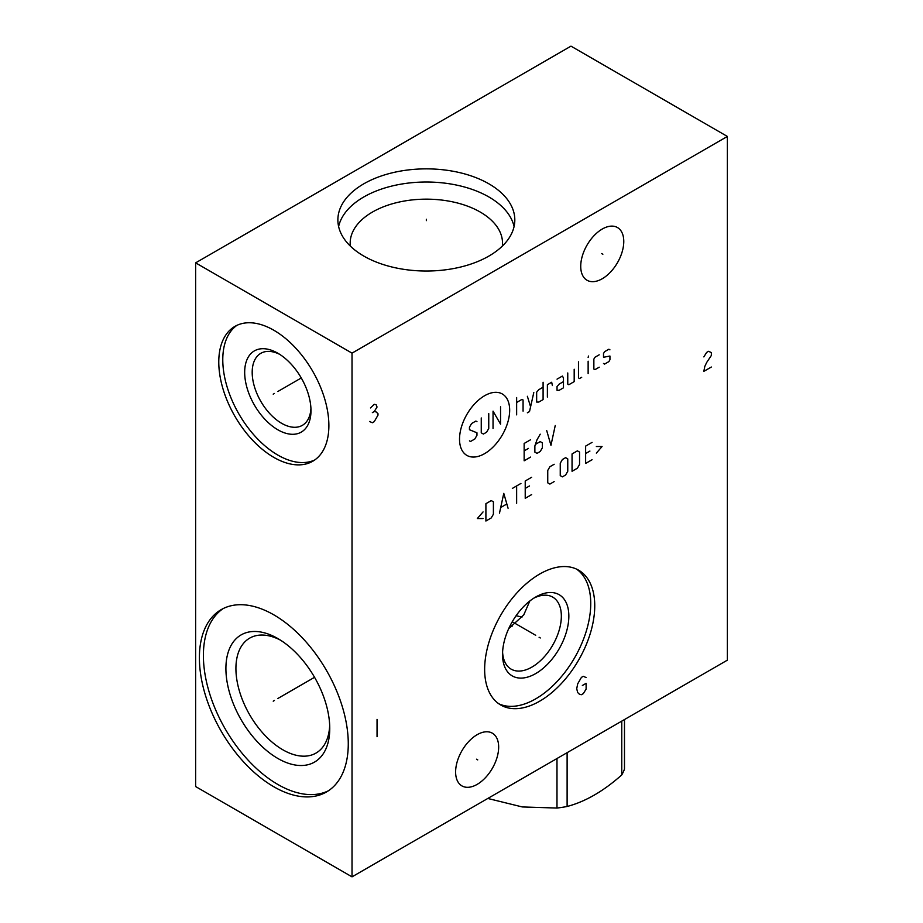 <?xml version="1.0" encoding="UTF-8"?>
<svg xmlns="http://www.w3.org/2000/svg" width="923" height="923" viewBox="0 0 923 923"><rect width="100%" height="100%" fill="white"/><g stroke="black" fill="none" stroke-linecap="round" stroke-linejoin="round"><path stroke-width="1.38" d="M195.63 262.847L195.63 786.558L352.021 876.85L727.37 660.153L727.37 136.442L570.979 46.15L195.63 262.847L352.021 353.14L727.37 136.442M352.021 876.85L352.021 353.14M594.747 605.823A77.855 44.95 -60 0 1 560.769 684.174A77.855 44.95 -60 0 1 500.774 705.034A77.855 44.95 -60 0 1 484.644 669.394A77.855 44.95 -60 0 1 518.634 591.043A77.855 44.95 -60 0 1 578.617 570.183A77.855 44.95 -60 0 1 594.747 605.823M623.775 241.468A30.436 17.572 -60 0 1 610.484 272.1A30.436 17.572 -60 0 1 587.04 280.257A30.436 17.572 -60 0 1 580.729 266.32A30.436 17.572 -60 0 1 594.02 235.688A30.436 17.572 -60 0 1 617.475 227.543A30.436 17.572 -60 0 1 623.775 241.468M498.662 747.122A30.436 17.572 -60 0 1 485.371 777.743A30.436 17.572 -60 0 1 461.927 785.9A30.436 17.572 -60 0 1 455.616 771.963A30.436 17.572 -60 0 1 468.907 741.342A30.436 17.572 -60 0 1 492.351 733.185A30.436 17.572 -60 0 1 498.662 747.122M328.876 425.595A77.855 44.95 60 0 1 312.759 461.235A77.855 44.95 60 0 1 252.764 440.375A77.855 44.95 60 0 1 218.774 362.035A77.855 44.95 60 0 1 234.904 326.396A77.855 44.95 60 0 1 294.899 347.244A77.855 44.95 60 0 1 328.876 425.595M348.271 743.788A105.28 60.78 60 0 1 326.465 791.992A105.28 60.78 60 0 1 245.345 763.783A105.28 60.78 60 0 1 199.391 657.834A105.28 60.78 60 0 1 221.185 609.641A105.28 60.78 60 0 1 302.317 637.839A105.28 60.78 60 0 1 348.271 743.788M488.902 183.827A88.47 51.077 180 0 1 514.815 219.951A88.47 51.077 180 0 1 460.196 267.139A88.47 51.077 180 0 1 363.789 256.063A88.47 51.077 180 0 1 337.876 219.951A88.47 51.077 180 0 1 392.483 172.751A88.47 51.077 180 0 1 488.902 183.827M338.614 226.516A88.47 51.077 0 0 1 397.825 184.738A88.47 51.077 0 0 1 488.902 196.98A88.47 51.077 180 0 1 514.076 226.516M502.343 246.095A76.171 43.981 180 0 0 502.516 243.13A76.171 43.981 180 0 0 480.202 212.036A76.171 43.981 0 0 0 397.19 202.506A76.171 43.981 0 0 0 350.175 243.13A76.171 43.981 0 0 0 350.348 246.095M508.711 628.632L523.745 614.937L529.802 601.023M533.759 598.196A41.581 24.01 120 0 1 552.727 597.123A41.581 24.01 120 0 1 561.346 616.16A41.581 24.01 -60 0 1 543.186 657.995A41.581 24.01 -60 0 1 511.146 669.14A41.581 24.01 -60 0 1 502.597 652.18M568.845 616.16A46.888 27.067 120 0 0 535.698 597.008A46.888 27.067 120 0 0 502.539 654.442A46.888 27.067 -60 0 0 535.698 673.582A46.888 27.067 -60 0 0 568.845 616.16M498.824 703.788A77.855 44.95 -60 0 0 558.057 680.47A77.855 44.95 -60 0 0 590.743 603.515A77.855 44.95 120 0 0 576.575 569.122M280.396 640.101A66.352 38.305 -120 0 0 249.66 638.151A66.352 38.305 -120 0 0 235.919 668.529A66.352 38.305 60 0 0 264.878 735.296A66.352 38.305 60 0 0 316.012 753.076A66.352 38.305 60 0 0 329.696 725.478M329.753 728.478A73.425 42.4 60 0 1 277.835 758.452A73.425 42.4 60 0 1 225.904 668.529A73.425 42.4 -120 0 1 277.835 638.543A73.425 42.4 -120 0 1 329.753 728.478M223.228 608.545A105.28 60.78 -120 0 0 203.395 655.526A105.28 60.78 60 0 0 248.045 760.079A105.28 60.78 60 0 0 328.426 790.769M310.936 408.381A41.581 24.01 60 0 1 302.375 425.341A41.581 24.01 60 0 1 270.335 414.208A41.581 24.01 60 0 1 252.187 372.361A41.581 24.01 -120 0 1 260.794 353.324A41.581 24.01 -120 0 1 279.761 354.397M310.982 410.643A46.888 27.067 -120 0 0 277.835 353.221A46.888 27.067 -120 0 0 244.676 372.361A46.888 27.067 60 0 0 277.835 429.783A46.888 27.067 60 0 0 310.982 410.643M236.957 325.323A77.855 44.95 -120 0 0 222.778 359.716A77.855 44.95 60 0 0 255.463 436.671A77.855 44.95 60 0 0 314.708 459.989M512.207 626.129A68.567 39.585 180 0 1 510.177 625.586M522.118 616.968A60.687 35.039 180 0 1 516.107 615.722M624.479 719.548L624.479 769.078A86.52 49.957 180 0 1 621.756 774.928C603.55 791.149 585.332 801.672 567.114 806.483A86.52 49.957 180 0 1 556.984 808.052L522.28 806.944L487.794 798.464M556.984 758.521L556.984 808.052M567.114 752.672L567.114 806.483M621.756 721.117L621.756 774.928M426.345 220.643L426.345 219.247L426.345 220.643M274.443 393.463L273.22 394.167L274.443 393.463M277.835 391.502L301.279 377.969M274.443 700.465L273.22 701.168L274.443 700.465M277.835 698.503L314.547 677.309M539.09 637.262L540.301 637.966M535.698 635.301L512.253 621.756M586.117 677.551L583.301 676.294L581.421 677.378L577.671 683.874L576.725 688.754L577.671 692.538L579.54 694.35L581.421 694.707L583.301 693.623L586.117 689.112L586.117 683.332L582.355 685.501M601.646 253.548L602.857 254.252M476.533 759.191L477.745 759.894M711.356 367.019L703.845 371.346L704.78 366.477L706.66 362.497L711.356 355.459L711.356 352.574L708.541 351.305L706.66 352.39L703.845 356.901M369.546 421.476L372.361 422.746L374.23 421.661L377.992 415.154L377.992 413.712L376.111 411.912L374.23 411.543L377.046 407.031L376.111 404.689L374.23 404.32L370.481 407.931M372.361 412.627L374.23 411.543M377.046 719.375L377.046 736.716M484.598 395.736A35.455 20.468 120 0 0 459.527 439.163A35.455 20.468 120 0 0 484.598 453.643A35.455 20.468 120 0 0 509.669 410.216A35.455 20.468 120 0 0 484.598 395.736M476.96 421.661L475.887 421.05L471.595 423.519L469.449 427.234L469.449 429.714L476.96 432.806L476.96 435.287L474.814 439.002L470.522 441.482L469.449 440.859M488.752 413.619L488.752 428.48L486.617 432.195L483.398 434.052L481.252 432.806L481.252 417.946M493.044 428.48L493.044 411.139L500.554 424.142L500.554 406.812M516.638 414.854L516.638 397.525M523.076 411.139L523.076 399.994L522.003 399.382L516.638 402.474M527.368 412.789L529.514 411.554L533.794 392.563M527.368 396.279L530.587 406.812M543.093 387.199L538.801 389.679L536.655 392.148L536.655 402.059L538.801 402.059L543.093 399.578L543.093 382.249M552.392 385.549L551.677 382.249L547.385 384.729L547.385 397.109M563.468 381.626L559.176 384.106L557.031 386.587L557.031 390.291L559.176 390.291L563.468 387.822L563.468 377.911L562.395 376.053L557.031 379.157M567.76 372.961L567.76 384.106L568.833 384.729L574.187 381.626L574.187 369.246M578.479 361.816L578.479 377.911L579.552 378.534L581.698 377.299M588.136 373.584L588.136 361.193M588.136 357.478L588.493 356.036L588.136 357.478M599.212 354.801L594.931 357.27L593.858 359.128L593.858 369.038L594.931 369.661L599.212 367.181M603.504 363.466L604.577 364.089L608.868 361.608L609.941 359.751L609.941 356.036L603.504 357.27L603.504 353.555L604.577 351.698L608.868 349.229L609.941 349.84M530.587 439.752L524.149 443.455L524.149 460.796L530.587 457.081M528.441 448.416L524.149 450.886M540.232 434.179L537.013 439.752L534.867 445.936L534.867 452.132L537.013 453.366L540.232 451.509L542.378 447.793L542.378 442.844L540.232 441.609L535.582 444.286M546.67 430.464L550.962 445.324L555.242 425.503M483.041 511.942L477.318 518.541L483.041 518.541M485.902 521.022L491.255 517.93L493.401 514.215L493.401 501.824L491.255 500.589L485.902 503.681L485.902 521.022M508.065 508.227L503.773 493.367L499.481 513.176M500.912 507.396L506.635 504.096M516.638 503.277L516.638 485.936M512.346 488.417L520.93 483.456M531.648 477.272L525.222 480.987L525.222 498.316L531.648 494.601M529.514 485.936L525.222 488.417M554.169 464.269L549.889 466.738L547.743 470.453L547.743 482.844L549.889 484.079L554.169 481.598M560.249 475.622L562.395 476.856L565.614 474.999L567.76 471.284L567.76 458.904L565.614 457.658L562.395 459.516L560.249 463.231L560.249 475.622M572.052 471.284L577.406 468.192L579.552 464.477L579.552 452.085L577.406 450.851L572.052 453.943L572.052 471.284M592.07 442.394L585.632 446.109L585.632 463.438L592.07 459.723M589.924 451.059L585.632 453.528M596.35 453.124L602.073 446.513L596.35 446.513"/></g></svg>
